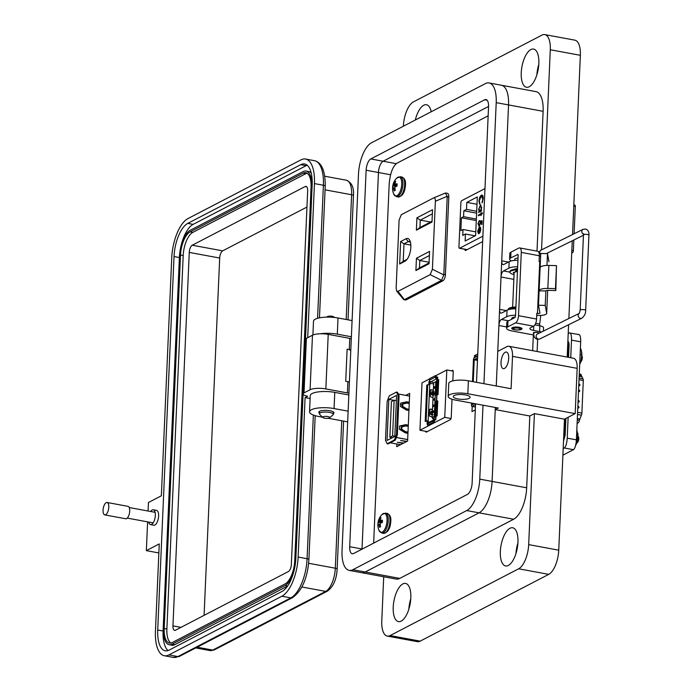 <?xml version="1.0" encoding="UTF-8"?>
<svg xmlns="http://www.w3.org/2000/svg" width="692" height="692" viewBox="0 0 692 692"><rect width="100%" height="100%" fill="white"/><g stroke="black" fill="none" stroke-linecap="round" stroke-linejoin="round"><path stroke-width="1.04" d="M409.569 396.058L398.22 393.956L397.398 392.252L396.481 392.087L398.151 395.556L399.068 395.72L398.237 393.99L409.569 396.083M403.739 443.036L397.32 442.257L403.159 443.338M407.043 441.314L400.625 440.536L406.463 441.617M396.481 392.087L389.25 395.841L387.191 401.248L385.487 440.285L387.157 443.745L388.074 443.918L395.305 440.164L396.317 437.508L407.666 439.61M400.573 444.679L390.279 442.776M409.24 403.514L406.931 403.09L402.856 403.99L402.753 406.455L406.68 408.842L408.989 409.266M408.937 410.503L406.334 410.019L400.443 406.446L400.582 403.159L406.697 401.801L409.301 402.286M407.943 433.356L405.339 432.872L399.44 429.3L399.587 426.012L405.694 424.654L408.297 425.139M408.245 426.376L405.936 425.943L401.862 426.843L401.749 429.308L405.685 431.696L407.995 432.128M407.675 439.558L396.334 437.456L397.364 434.758L396.447 434.585L394.388 439.991L395.305 440.164M397.364 434.758L399.068 395.72M387.157 443.745L394.388 439.991M387.036 440.484L394.812 436.436L396.603 395.357L388.826 399.396L387.036 440.484M398.151 395.556L396.447 434.585M402.856 403.99L402.199 404.336L402.087 406.801L406.022 409.18L408.972 409.733M400.573 403.358L406.031 402.147L409.275 402.744M399.578 426.211L405.036 425L408.28 425.597M401.862 426.843L401.196 427.189L401.092 429.654L405.019 432.042L407.977 432.587M393.878 400.331L388.826 399.396M405.685 431.696L405.019 432.042M401.749 429.308L401.092 429.654M405.694 424.654L405.036 425M406.68 408.842L406.022 409.18M402.753 406.455L402.087 406.801M406.697 401.801L406.031 402.147M392.58 435.856L394.137 400.192L391.413 401.611L389.856 437.275L392.58 435.856L394.821 436.271M389.856 437.275L392.329 437.733M394.137 400.192L396.378 400.607M405.417 402.286L409.266 402.995M403.972 426.376L401.161 425.857M401.23 429.741L399.699 429.455M404.647 426.229L401.836 425.71M402.164 405.062L400.512 404.751M408.937 410.46L406.23 409.958M476.71 377.789A0.856 0.735 -117.5 0 1 476.753 376.889M476.97 371.915A0.856 0.735 -117.5 0 1 477.013 371.016M475.439 406.957L472.108 406.342A1.548 0.657 100.5 0 1 471.892 406.377A1.548 0.657 100.5 0 1 471.477 405.227L471.563 403.073M472.506 381.577L473.466 359.615A1.548 0.657 100.5 0 1 474.228 357.773L477.662 355.991M472.108 406.342L475.542 404.552M474.323 403.583L472.394 404.569L472.325 403.211M473.259 381.716L474.219 359.788L477.592 357.634M577.111 423.374L578.166 422.829A2.578 1.09 -79.5 0 0 579.377 420.373L581.392 415.191A2.578 1.09 -79.5 0 0 581.877 413.115L583.304 380.496A2.578 1.09 -79.5 0 0 582.975 378.835L581.332 375.548A2.578 1.09 -79.5 0 0 580.64 374.199L579.273 373.948M578.114 400.443L578.538 400.547A0.856 0.735 -117.5 0 1 578.382 402.173L578.045 402.095M577.855 406.36L578.201 406.403A0.856 0.735 -117.5 0 1 578.209 408.064L577.785 408.012M578.832 384.008L579.256 384.112A0.856 0.735 -117.5 0 1 579.1 385.738L578.763 385.66M578.573 389.925L578.919 389.968A0.856 0.735 -117.5 0 1 578.927 391.629L578.503 391.577M578.088 401.118A0.856 0.735 -117.5 0 1 578.391 402.182M577.829 406.991A0.856 0.735 -117.5 0 1 578.131 408.055M578.806 384.683A0.856 0.735 -117.5 0 1 579.109 385.747M578.547 390.556A0.856 0.735 -117.5 0 1 578.849 391.62M579.221 375.159L581.332 375.548M579.377 420.373L577.266 419.983M579.169 376.301L581.479 376.725M577.327 418.556L579.637 418.989M563.184 448.563L564.3 447.983C565.883 446.686 566.852 443.408 567.224 438.157L568.141 417.276M570.736 357.729L571.505 340.118C571.583 335.023 570.857 332.627 569.326 332.938L568.21 333.518M579.005 334.547L569.326 332.938M562.899 455.172L573.469 449.679C575.043 448.381 576.021 445.103 576.393 439.853L580.674 341.813C580.752 336.719 580.026 334.322 578.495 334.634M578.348 436.695L578.607 437.413L578.261 436.713M578.607 437.413A3.356 1.419 100.5 0 1 578.711 438.771A3.356 1.419 100.5 0 1 578.581 439.861L578.581 438.365M578.408 436.825A3.192 1.358 100.5 0 1 578.469 436.92A3.192 1.358 100.5 0 1 578.78 438.832A3.192 1.358 100.5 0 1 577.439 442.473L576.626 443.183M578.581 439.861L577.993 436.038M577.95 436.245L578.149 438.261L576.644 443.148M581.842 355.783A3.356 1.419 100.5 0 1 581.911 355.904A3.356 1.419 100.5 0 1 582.18 356.743A3.356 1.419 100.5 0 1 582.249 357.712L581.834 355.818M581.955 355.991A3.192 1.358 100.5 0 1 581.998 356.069A3.192 1.358 100.5 0 1 582.249 356.856A3.192 1.358 100.5 0 1 580.969 361.613L580.718 361.838M581.721 357.15L580.925 361.137M577.846 433.209A10.726 4.55 100.5 0 1 577.863 433.304A10.726 4.55 100.5 0 1 577.076 441.747A10.726 4.55 100.5 0 1 575.58 445.639A10.726 4.55 100.5 0 1 575.528 445.734L577.076 441.747L577.846 435.726L576.583 435.493M576.843 429.542L577.846 435.726M581.756 352.418A10.726 4.55 100.5 0 1 581.764 352.513A10.726 4.55 100.5 0 1 580.977 360.956A10.726 4.55 100.5 0 1 579.688 364.433M580.406 348.007L581.427 350.688L581.756 354.935L580.112 354.633M581.756 354.935L580.977 360.956L579.688 364.399M464.799 249.276L465.353 250.573L482.661 241.586M488.154 115.815L396.94 163.208C392.632 166.452 390.037 173.571 389.155 184.565L373.654 543.108M452.827 380.868L453.251 371.128L452.68 370.22L451.513 370.834M427.258 431.618L425.545 431.306L426.125 432.206L450.527 419.525L451.21 417.968L452.023 399.223M472.203 406.438L471.979 411.593L475.309 409.863M477.757 353.984L474.418 355.714L474.331 357.721M396.836 443.987L396.724 446.686L407.605 441.029L409.69 393.367L405.797 395.383M474.418 355.714L477.203 356.233M427.293 431.6L419.94 430.242L444.74 417.354L451.123 418.539M444.74 417.354L446.807 369.96L453.251 371.154M419.94 430.242L422.008 382.849L429.594 378.905M435.761 375.695L446.807 369.96M427.258 420.753L427.102 424.222L427.63 423.954M433.443 420.935L435.83 419.689L436.003 415.805M429.81 381.084L428.971 381.517L428.841 384.518M437.586 379.571L437.699 376.984L435.623 378.066M436.652 400.858L436.929 394.518M428.971 381.517L429.992 381.707M437.335 378.55L436.799 378.827L437.379 377.572A2.024 0.856 100.5 0 1 437.664 377.521A2.024 0.856 100.5 0 1 437.673 377.529L437.664 377.521M437.128 395.046L438.053 394.57L436.228 394.881L436.868 380.315M436.886 379.934L438.702 379.623L438.053 394.57M436.886 395.487L436.228 394.881M436.202 416.333L437.119 415.857L435.303 416.169L435.934 401.602M435.951 401.222L437.776 400.91L437.119 415.857M435.96 416.774L435.303 416.169M435 420.122L435.865 418.92M436.263 377.261L436.323 375.799L435.424 375.635L435.363 377.088L429.542 380.116A1.522 1.306 62.5 0 0 430.831 381.82L433.668 382.719L435.804 381.854L434.299 416.307L432.145 417.683L433.676 382.702M436.799 378.827L436.652 378.801A1.522 1.306 -117.5 0 1 435.363 377.088M433.452 420.762L433.391 422.224L434.291 422.388L428.478 425.407L427.57 425.243L427.639 423.789L433.452 420.762A1.522 1.306 -117.5 0 1 434.87 419.56L435.017 419.586M434.291 422.388L434.36 420.935M429.447 384.553L429.49 383.576A2.024 0.856 100.5 0 1 430.139 381.474M433.616 384.017L429.948 383.333L429.888 384.631L427.699 384.709L426.116 420.944L428.305 420.866L428.253 422.155L429.031 422.302M429.948 383.333L430.45 382.122M429.542 380.116L429.611 378.654L435.424 375.635M437.145 394.405L437.802 379.458M436.219 415.693L436.868 400.746M434.109 419.663L428.287 422.691A1.522 1.306 62.5 0 0 427.639 423.789M428.313 422.674L428.253 422.155M427.829 423.123A2.024 0.856 100.5 0 1 427.794 422.397L428.305 420.866M436.695 395.452L436.453 400.962M429.801 409.335A0.675 0.58 -117.5 0 1 429.818 409.344L432.5 409.543M430.649 389.933A0.675 0.58 -117.5 0 1 430.675 389.933L433.348 390.184M426.116 420.944L425.199 421.419L426.782 385.185L427.699 384.709M425.199 421.419L427.016 421.108M435.726 416.731L432.924 418.781L435.614 419.274M432.18 416.947L429.974 416.333A0.675 0.58 -117.5 0 1 429.447 415.581L429.706 409.647A0.675 0.58 -117.5 0 1 430.277 409.102L432.509 409.275M433.356 389.907L430.675 389.933M433.019 397.571L430.805 396.923A0.675 0.58 -117.5 0 1 430.294 396.179L430.554 390.245A0.675 0.58 -117.5 0 1 431.133 389.7M427.57 425.243L433.391 422.224M434.256 400.166L433.088 399.82L434.403 400.192L434.481 398.514L434.403 400.192M434.282 399.855L433.253 399.509L434.282 399.855M433.806 394.587L434.723 393.29L434.438 392.719L434.221 394.172L433.659 394.561L433.477 393.938L433.806 394.587M434.317 388.091L433.728 387.728L434.161 388.065L434.464 386.586L434.991 387.209L434.611 386.62L434.991 387.209L434.36 388.385L433.599 387.779L434.083 387.174M433.875 387.762L434.083 387.252M432.803 406.057L433.183 406.637L432.803 406.057L433.426 404.863L434.04 405.443L433.702 406.334L433.477 405.166L433.183 406.637L433.625 405.192L434.066 405.512M433.33 406.662L433.607 405.694M433.426 404.863L434.187 405.469L433.581 404.889L434.187 405.469L433.702 406.334M432.543 412.051L432.933 412.709L432.915 411.048L432.933 412.38L433.166 410.979L433.789 410.91L433.884 412.224L433.633 411.23L433.088 412.735L432.69 412.077L433.088 412.735L433.633 411.282M433.08 412.415L432.915 411.048M433.884 412.224L433.789 410.91M432.595 414.915L430.917 414.482L433.114 414.698M433.27 411.256L431.047 411.377L430.337 413.859L430.917 414.482L430.337 413.859M433.979 395.002L431.202 394.146L431.912 391.663L434.126 391.56M431.202 394.146L432.076 395.115L433.46 395.227M432.145 417.683L432.924 418.781M433.106 399.483L434.291 400.253M434.126 399.829L434.325 398.488M433.33 393.912L433.659 394.561L433.33 393.912L433.737 392.883L434.576 393.264L434.291 392.693M433.936 386.897L434.161 388.065M434.464 386.586L434.835 387.183L434.213 388.359L433.599 387.779M433.91 405.486L433.477 405.166M430.649 414.205L431.228 414.828L430.649 414.205M432.076 395.115L431.514 394.501L432.076 395.115M433.676 394.224L433.936 393.592M434.23 393.834L434.429 393.056M434.412 387.892L434.706 387.278M433.183 406.308L433.469 405.685M480.049 232.382L478.985 233.602L479.236 228.005L478.042 230.851L478.362 233.602L477.679 231.137L479.34 227.201L480.291 227.408L480.741 229.562L480.049 232.382M478.604 228.689L479.34 227.201L480.291 227.408M481.026 213.664L481.07 212.565L481.39 213.473L482.583 212.851L480.949 215.532L480.992 214.434L478.397 215.783L478.432 215.013L481.416 213.482M479.807 197.021L481.295 195.179C482.601 194.772 483.232 195.94 483.198 198.69L482.194 202.868L482.791 198.864L481.234 195.966L479.357 200.697L479.634 204.201L478.942 200.914L479.807 197.021L481.978 195.049M481.969 195.922L481.234 195.966M465.128 241.015L465.431 234.026L462.749 235.418L463.009 229.502L460.872 230.618L461.434 217.798L463.571 216.683L463.83 210.766L466.512 209.373L466.815 202.393L477.316 196.935L475.629 235.557L465.128 241.015M484.971 188.587L461.711 200.671A1.687 0.718 100.5 0 0 460.872 202.687L458.943 247.009A1.687 0.718 100.5 0 0 459.401 248.272L467.048 249.691M467.178 249.63L459.635 248.229A1.687 0.718 100.5 0 1 459.401 248.272M459.635 248.229L482.895 236.145M480.966 205.109L480.317 205.135L481.693 207.626L480.983 210.463L481.537 210.186L481.502 210.948L478.544 212.487L479.089 211.458L478.63 209.192L480.784 205.04M479.245 226.068L477.947 223.827L479.201 220.618L478.354 223.654L479.288 225.289L480.274 222.763L480.144 220.982L482.134 220.809L481.978 224.32L481.563 224.537L481.693 221.622L480.646 221.717L478.76 226.163M479.158 225.341L479.668 225.358L480.655 222.833L480.144 220.982M571.739 252.589L572.526 252.736A1.687 0.718 -79.5 0 0 573.365 250.72L571.834 250.435M573.772 206.112L575.303 206.398A1.687 0.718 -79.5 0 0 574.844 205.135A1.687 0.718 -79.5 0 0 574.602 205.178M479.383 233.308L479.418 232.65M479.72 227.27L480.672 227.478M477.679 231.137L478.752 233.671M478.432 215.013L481.407 213.733M478.786 215.575L478.812 215.082M481.39 213.473L482.575 213.127M480.187 197.09L479.322 200.991L480.014 204.27M482.791 198.864L481.615 196.035M481.978 202.323L483.172 198.933M481.684 195.256L482.16 195.109M475.119 235.816L465.431 234.026M476.996 204.27L466.815 202.393M476.684 211.259L466.512 209.373M476.606 213.136L463.83 210.766M476.347 219.053L463.571 216.683M461.434 217.798L476.278 220.54M463.009 229.502L475.785 231.872M481.52 210.454L479.867 211.025M480.698 205.204L479.495 206.891M478.63 209.192L479.469 211.527L478.933 212.28M477.947 223.827L479.582 220.687M479.625 226.137L478.328 223.897M481.693 221.622L481.961 224.329M480.533 221.051L482.134 220.912M575.303 206.398L574.109 233.766M573.832 240.012L573.365 250.72M572.526 252.736L571.722 253.151M480.066 232.348L479.383 232.642L479.591 227.893L480.551 228.395L479.971 227.962L480.758 229.865M480.81 205.913L480.274 205.905L481.329 207.825L480.43 211.025M480.663 205.974L481.71 207.894M479.591 227.893L480.724 229.856M480.369 229.787L479.383 232.642M480.049 211.103L478.994 209.027L480.274 205.905M399.656 263.989L405.045 261.195A11.712 4.965 -79.5 0 0 405.936 260.573A11.712 4.965 -79.5 0 0 410.417 250.876A11.712 4.965 -79.5 0 0 409.707 240.228A11.712 4.965 -79.5 0 0 406.022 238.757L400.633 241.551L399.656 263.989L403.22 261.342L403.99 243.835L400.633 241.551M416.913 217.842L416.368 230.168L431.998 222.045L432.535 209.719L416.913 217.842L420.26 220.125L432.362 213.837M433.521 197.973C434.784 197.505 435.406 198.595 435.38 201.242L432.413 269.24L430.173 274.637L397.995 291.358L396.698 291.098L396.135 288.088L399.102 220.082L401.343 214.684L433.642 197.912L445.44 193.007L433.763 197.869M429.576 251.412L416.437 258.246L415.901 270.572L429.04 263.738L429.576 251.412M410.832 245.106L403.99 243.835L408.202 241.646A9.134 3.875 100.5 0 1 409.482 241.413A9.134 3.875 100.5 0 1 410.33 241.828M407.06 259.344L403.22 261.342M432.033 221.232L419.94 227.521L416.368 230.168M419.94 227.521L420.26 220.125L430.519 222.02M396.698 291.098L403.739 299.645L404.362 299.653L397.995 291.358M430.173 274.637L441.565 280.329L404.362 299.653M441.565 280.329L443.806 274.932L432.413 269.24M435.38 201.242L447.231 196.312L443.806 274.932M447.231 196.312L445.371 193.042M403.739 299.645L405.495 299.973A5.147 2.18 -79.5 0 0 406.213 299.844L442.88 280.796A5.147 2.18 -79.5 0 0 445.423 274.646L448.805 197.159A5.147 2.18 -79.5 0 0 447.413 193.31L445.44 193.007M415.901 270.572L419.464 267.925L419.784 260.529L416.437 258.246M429.109 262.251L419.784 260.529L429.395 255.53M429.075 262.925L419.464 267.925M545.858 290.934L539.12 290.856A9.238 2.63 2.5 0 1 539.103 290.683A9.238 2.63 2.5 0 1 547.848 288.443L555.477 288.633L555.832 290.562L548.211 290.372A2.491 0.709 -177.5 0 0 545.85 290.977A2.491 0.709 -177.5 0 0 545.858 291.021L545.227 305.406L546.671 313.216A8.442 2.405 2.5 0 1 546.68 313.372A8.442 2.405 2.5 0 1 545.763 314.393A8.442 2.405 2.5 0 1 536.724 315.301M548.912 261.758A8.442 2.405 -177.5 0 0 548.938 261.602A8.442 2.405 -177.5 0 0 548.929 261.446L547.493 253.635L546.974 265.443M540.391 261.706A1.687 0.484 2.5 0 1 539.743 261.628L539.077 261.507L539.327 255.755A6.003 2.552 -79.5 0 0 537.693 251.265L519.657 247.926A6.003 2.552 -79.5 0 0 518.81 248.073L510.956 252.165L510.705 257.917L517.893 254.492M534.881 324.877L539.846 325.802L539.596 331.555L533.575 330.439A6.756 1.92 -177.5 0 1 529.89 328.553A6.756 1.92 -177.5 0 1 530.626 327.731L533.593 326.192A6.003 2.552 -79.5 0 0 536.559 319.029L536.81 313.277L537.476 313.398A1.687 0.484 -177.5 0 0 539.751 313.277A1.687 0.484 -177.5 0 0 539.933 313.078A1.687 0.484 -177.5 0 0 539.933 313.043L538.488 305.233L545.227 305.406M521.448 329.375A5.147 1.462 -177.5 0 0 522.01 328.752A5.147 1.462 -177.5 0 0 518.092 327.16A5.147 1.462 -177.5 0 0 512.279 327.679A5.147 1.462 -177.5 0 0 511.717 328.302A5.147 1.462 -177.5 0 0 515.626 329.902A5.147 1.462 -177.5 0 0 521.448 329.375M539.206 333.163A2.742 0.778 -177.5 0 0 537.848 332.61A2.742 0.778 -177.5 0 0 537.796 332.601A2.872 0.813 -177.5 0 0 533.523 332.696A2.872 0.813 -177.5 0 0 533.212 333.042A2.872 0.813 -177.5 0 0 533.809 333.57M518.048 258.064A5.147 1.462 -177.5 0 0 515.289 258.652A5.147 1.462 -177.5 0 0 514.727 259.275L514.684 260.4M539.12 290.856L538.488 305.233M547.493 253.635L540.755 253.462L540.141 267.501M533.904 335.014A6.756 1.92 2.5 0 1 533.169 334.893L512.115 330.992A10.129 2.88 2.5 0 1 506.587 328.164L506.838 322.411A10.129 2.88 -177.5 0 1 507.937 321.192L514.684 317.68A1.713 0.727 100.5 0 0 515.531 315.638L518.152 255.651A1.713 0.727 -79.5 0 0 517.685 254.362A1.713 0.727 -79.5 0 0 517.443 254.405M540.123 267.847A9.238 2.63 2.5 0 1 540.115 267.674A9.238 2.63 2.5 0 1 548.851 265.434L556.48 265.624L555.832 290.562M506.587 328.164A10.129 2.88 2.5 0 1 507.686 326.944L515.549 322.853A6.003 2.552 -79.5 0 0 518.524 315.69L521.284 252.416A6.003 2.552 -79.5 0 0 519.657 247.926M539.596 331.555A6.756 1.92 2.5 0 1 541.481 332.039M556.48 265.624L555.477 288.633M511.44 260.91A10.129 2.88 2.5 0 1 509.597 259.137L509.848 253.393A10.129 2.88 2.5 0 1 510.956 252.165M539.31 256.118L540.625 256.36M509.597 259.137A10.129 2.88 2.5 0 1 510.705 257.917M539.846 325.802A6.756 1.92 2.5 0 1 543.531 327.688L543.384 331.096M483.933 383.688L496.207 102.641A26.339 11.176 -79.5 0 0 489.062 82.945A26.339 11.176 -79.5 0 0 485.369 83.62L371.517 142.777A26.339 11.176 -79.5 0 0 358.482 174.202L342.038 550.685A26.339 11.176 -79.5 0 0 349.183 570.381A26.339 11.176 -79.5 0 0 352.877 569.715L466.728 510.558A26.339 11.176 -79.5 0 0 479.764 479.132L482.999 405.192M475.577 403.817L472.117 483.103A9.454 4.014 100.5 0 1 467.437 494.391L353.586 553.539A9.454 4.014 100.5 0 1 352.254 553.782A9.454 4.014 100.5 0 1 349.694 546.715L366.129 170.223A9.454 4.014 100.5 0 1 370.808 158.944L484.659 99.786A9.454 4.014 100.5 0 1 485.992 99.553A9.454 4.014 100.5 0 1 488.552 106.62L476.511 382.321M496.259 385.972L508.533 104.924A26.339 11.176 -79.5 0 0 501.389 85.228L501.389 85.228A26.339 11.176 100.5 0 1 508.533 104.916L501.726 260.823A5.069 2.145 -79.5 0 0 503.101 264.612A5.069 2.145 -79.5 0 0 503.811 264.482L509.165 261.697L508.888 268.167L503.525 270.953A5.069 2.145 -79.5 0 0 501.017 276.999L499.607 309.341A5.069 2.145 -79.5 0 0 500.982 313.13A5.069 2.145 -79.5 0 0 501.691 313L507.054 310.215L506.769 316.685L501.406 319.47A5.069 2.145 -79.5 0 0 498.897 325.517L497.773 351.389L506.951 346.614A13.511 5.726 100.5 0 1 508.845 346.277A13.511 5.726 100.5 0 1 512.513 356.371L511.094 388.722L468.389 380.816A13.511 3.841 -177.5 0 0 450.233 381.768A13.511 3.841 -177.5 0 0 448.771 383.403L448.2 396.343A13.511 3.841 2.5 0 1 449.67 394.708A13.511 3.841 2.5 0 1 467.827 393.748L575.182 413.626L577.154 368.343A13.511 5.726 -79.5 0 0 573.495 358.24L508.845 346.277M534.397 413.626L528.679 544.613A20.258 8.598 100.5 0 1 518.654 568.789L390.106 635.576A20.258 8.598 100.5 0 1 387.269 636.095L417.337 641.657A20.258 8.598 -79.5 0 0 420.174 641.147L548.721 574.36A20.258 8.598 -79.5 0 0 558.747 550.183L564.473 419.188L534.397 413.626L529.812 416.004L495.23 409.603L492.099 481.398A26.339 11.176 100.5 0 1 479.063 512.841L365.212 571.99A26.339 11.176 100.5 0 1 365.203 571.999A26.339 11.176 100.5 0 1 361.509 572.665A26.339 11.176 -79.5 0 0 365.203 571.999L479.054 512.841A26.339 11.176 -79.5 0 0 492.099 481.407L495.325 407.467M362.253 549.033L362.02 548.99A9.446 4.005 100.5 0 0 362.02 549.163A9.454 4.014 100.5 0 1 362.02 548.99L378.455 172.507A9.454 4.014 100.5 0 1 383.143 161.227L488.561 106.456L383.143 161.236A9.446 4.005 100.5 0 0 378.463 172.507L362.02 548.99L349.694 546.715M322.861 417.527L319.661 414.335A6.981 1.981 2.5 0 1 319.375 413.738A6.981 1.981 2.5 0 1 320.137 412.89A6.981 1.981 2.5 0 1 328.017 412.181A6.981 1.981 2.5 0 1 333.319 414.344A6.981 1.981 2.5 0 1 332.982 414.915L329.522 417.821A3.486 0.995 2.5 0 1 329.305 417.959A3.486 0.995 2.5 0 1 325.889 418.357A3.486 0.995 2.5 0 1 322.861 417.527A3.486 0.995 2.5 0 1 323.095 416.809A3.486 0.995 2.5 0 1 327.532 416.515A3.486 0.995 2.5 0 1 329.522 417.821M334.409 317.455L333.925 316.962A3.486 0.995 -177.5 0 0 330.897 316.14A3.486 0.995 -177.5 0 0 327.472 316.538A3.486 0.995 -177.5 0 0 327.264 316.677A3.486 0.995 -177.5 0 0 327.134 316.832M517.452 271.61A5.147 1.462 -177.5 0 0 514.701 272.207A5.147 1.462 -177.5 0 0 514.139 272.83L512.634 307.222M519.9 329.522A3.434 0.977 2.5 0 1 516.535 329.92A3.434 0.977 2.5 0 1 513.551 329.107A3.434 0.977 2.5 0 1 513.784 328.389A3.434 0.977 2.5 0 1 518.152 328.103A3.434 0.977 2.5 0 1 520.107 329.392A3.434 0.977 2.5 0 1 519.9 329.522M508.257 309.722L508.274 309.281A9.42 2.682 2.5 0 1 515.912 306.988M515.834 308.701A6.029 1.713 -177.5 0 0 514.822 308.779M508.317 309.705A9.42 2.682 2.5 0 1 515.877 307.706M516.526 270.961L516.639 271.688M513.68 272.233A6.029 1.713 -177.5 0 0 514.208 272.57L514.234 272.579M514.061 274.612A9.42 2.682 2.5 0 1 509.9 272.181L509.926 271.463A9.42 2.682 2.5 0 1 517.564 269.171M517.486 270.883A6.029 1.713 -177.5 0 0 516.137 271.005L515.609 271.255L516.561 271.705M509.9 272.181A9.42 2.682 2.5 0 1 517.529 269.889M514.71 272.198L513.3 272.458A6.029 1.713 -177.5 0 0 514.121 273.262M540.781 315.396L539.699 324.09L535.694 323.242M148.737 522.079A7.534 3.2 -79.5 0 0 150.553 524.614A7.534 3.2 -79.5 0 0 155.337 515.428A7.534 3.2 -79.5 0 0 153.295 509.788A7.534 3.2 -79.5 0 0 150.692 511.509M153.295 509.788L156.574 510.393A7.534 3.2 100.5 0 1 158.615 516.033A7.534 3.2 100.5 0 1 153.832 525.219L150.553 524.614M351.294 338.708A8.373 2.379 -177.5 0 0 349.78 338.362L349.287 349.598A8.373 2.379 2.5 0 1 350.809 349.936M310.128 398.523L305.094 397.597L307.68 396.257A8.373 2.379 2.5 0 1 303.105 393.921L305.492 339.374A8.373 2.379 2.5 0 1 306.4 338.362L312.473 335.205A11.721 3.33 2.5 0 1 328.224 334.374L349.78 338.362M350.783 350.386A8.373 2.379 -177.5 0 0 347.125 349.192L349.287 349.598M148.079 511.025L148.451 502.504L161.357 495.801L171.746 257.727A32.827 13.927 100.5 0 1 187.999 218.56L300.942 159.878A32.827 13.927 -79.5 0 1 305.544 159.039A32.827 13.927 -79.5 0 1 314.445 183.596L307.715 337.679M349.408 382.027A8.373 2.379 -177.5 0 0 347.886 381.681L347.401 392.909A8.373 2.379 2.5 0 1 348.915 393.255M347.125 349.192L345.723 381.275L347.886 381.681M303.105 393.921A8.373 2.379 2.5 0 1 304.013 392.9L310.085 389.752A11.721 3.33 2.5 0 1 325.845 388.921L347.401 392.909M303.39 387.511L295.856 558.236A27.801 11.79 100.5 0 1 282.094 591.418L169.159 650.091A27.801 11.79 100.5 0 1 165.258 650.8A27.801 11.79 100.5 0 1 157.724 630.014L174.029 256.55A27.801 11.79 100.5 0 1 187.791 223.369L300.726 164.687A27.801 11.79 100.5 0 1 304.627 163.987A27.801 11.79 100.5 0 1 312.161 184.773L304.791 355.428M147.604 521.863L146.349 550.624L159.255 543.921L155.44 631.191A32.827 13.927 -79.5 0 0 164.35 655.748A32.827 13.927 -79.5 0 0 168.952 654.909L281.886 596.227A32.827 13.927 -79.5 0 0 298.14 557.051L305.094 397.597M146.349 550.624L158.857 552.943M168.078 650.558A27.801 11.79 100.5 0 1 163.087 631L179.392 257.545A27.801 11.79 100.5 0 1 193.155 224.364L306.098 165.682A27.801 11.79 100.5 0 1 307.17 165.224M306.089 171.071A21.106 8.953 100.5 0 1 311.815 186.849L295.51 560.312A21.106 8.953 100.5 0 1 285.061 585.493L172.126 644.174A21.106 8.953 100.5 0 1 169.168 644.71A21.106 8.953 100.5 0 1 163.442 628.933L179.747 255.469A21.106 8.953 100.5 0 1 190.196 230.289L303.131 171.607A21.106 8.953 100.5 0 1 306.089 171.071L308.779 171.564A21.106 8.953 100.5 0 1 311.227 172.991M287.587 586.072L174.808 644.667A21.106 8.953 100.5 0 1 171.85 645.212L169.168 644.71M285.13 583.892L172.196 642.574A19.428 8.243 100.5 0 1 169.471 643.067A19.428 8.243 100.5 0 1 164.203 628.535L180.508 255.071A19.428 8.243 100.5 0 1 190.127 231.889L303.061 173.208A19.428 8.243 100.5 0 1 305.786 172.715A19.428 8.243 100.5 0 1 311.054 187.247L294.749 560.71A19.428 8.243 100.5 0 1 285.13 583.892M170.863 643.05A19.428 8.243 100.5 0 1 166.884 629.037L183.19 255.573A19.428 8.243 100.5 0 1 192.809 232.382L305.743 173.709A19.428 8.243 100.5 0 1 307.075 173.225M288.374 571.557L175.439 630.23A6.029 2.56 100.5 0 1 174.592 630.386A6.029 2.56 100.5 0 1 172.957 625.879L189.262 252.416A6.029 2.56 100.5 0 1 192.246 245.219L305.189 186.537A6.029 2.56 100.5 0 1 306.028 186.39A6.029 2.56 100.5 0 1 307.663 190.897L291.358 564.361A6.029 2.56 100.5 0 1 288.374 571.557M204.088 615.344L219.684 258.047A6.029 2.56 100.5 0 1 222.668 250.85L306.963 207.055M107.078 502.478L128.011 506.354A6.314 2.682 100.5 0 1 129.715 511.077A6.314 2.682 100.5 0 1 125.71 518.766L104.777 514.891A6.314 2.682 100.5 0 1 103.065 510.177A6.314 2.682 100.5 0 1 107.078 502.478A6.314 2.682 100.5 0 1 108.791 507.201A6.314 2.682 100.5 0 1 104.777 514.891M469.219 398.324A8.442 2.405 -177.5 0 0 470.136 397.303A8.442 2.405 -177.5 0 0 463.718 394.682A8.442 2.405 -177.5 0 0 454.186 395.539A8.442 2.405 -177.5 0 0 453.269 396.568A8.442 2.405 -177.5 0 0 459.678 399.189A8.442 2.405 -177.5 0 0 469.219 398.324M530.851 49.573A19.419 8.235 100.5 0 1 533.575 49.08A19.419 8.235 100.5 0 1 538.601 66.622A19.419 8.235 100.5 0 1 529.224 86.768A19.419 8.235 100.5 0 1 526.508 87.27A19.419 8.235 100.5 0 1 521.483 69.728A19.419 8.235 100.5 0 1 530.851 49.573M415.312 120.019A19.419 8.235 100.5 0 1 423.729 105.236A19.419 8.235 100.5 0 1 426.454 104.734A19.419 8.235 100.5 0 1 431.22 111.749M504.503 368.438A8.442 3.581 -79.5 0 0 508.577 359.676A8.442 3.581 -79.5 0 0 506.397 352.046A8.442 3.581 -79.5 0 0 505.212 352.263A8.442 3.581 -79.5 0 0 501.138 361.025A8.442 3.581 -79.5 0 0 503.318 368.654A8.442 3.581 -79.5 0 0 504.503 368.438M479.764 479.132L526.673 487.799A26.339 11.176 100.5 0 1 513.637 519.242L399.786 578.391A26.339 11.176 100.5 0 1 399.786 578.4A26.339 11.176 100.5 0 1 396.092 579.066L349.183 570.381M402.83 583.927A19.419 8.235 100.5 0 1 405.555 583.425A19.419 8.235 100.5 0 1 410.581 600.967A19.419 8.235 100.5 0 1 401.213 621.122A19.419 8.235 100.5 0 1 398.488 621.615A19.419 8.235 100.5 0 1 393.463 604.081A19.419 8.235 100.5 0 1 402.83 583.927M509.952 528.264A19.419 8.235 100.5 0 1 512.677 527.771A19.419 8.235 100.5 0 1 517.702 545.305A19.419 8.235 100.5 0 1 508.326 565.459A19.419 8.235 100.5 0 1 505.61 565.961A19.419 8.235 100.5 0 1 500.584 548.419A19.419 8.235 100.5 0 1 509.952 528.264M333.345 413.695A7.595 2.163 -177.5 0 0 334.002 412.865A7.595 2.163 -177.5 0 0 328.233 410.512A7.595 2.163 -177.5 0 0 319.643 411.282A7.595 2.163 -177.5 0 0 318.822 412.207A7.595 2.163 -177.5 0 0 319.401 413.089M512.175 317.801L512.123 319.012A5.571 1.583 2.5 0 1 511.725 318.389A5.571 1.583 2.5 0 1 512.331 317.714A5.571 1.583 2.5 0 1 515.177 317.083M572.535 234.545L580.354 55.317A20.258 8.598 -79.5 0 0 574.862 40.162L544.794 34.6A20.258 8.598 100.5 0 1 550.287 49.755L541.551 249.855M567.181 357.072L568.59 324.756M568.867 318.51L572.258 240.79M564.473 419.188L575.182 413.626M403.375 126.221L403.384 126.091A20.258 8.598 100.5 0 1 413.409 101.906L541.948 35.119A20.258 8.598 100.5 0 1 544.794 34.6M537.113 351.501L537.641 339.409M495.23 409.603L498.283 408.02L455.578 400.114A13.511 3.841 2.5 0 1 448.2 396.343M387.269 636.095A20.258 8.598 100.5 0 1 381.776 620.949L383.705 576.773M489.062 82.945L535.971 91.629A26.339 11.176 100.5 0 1 543.116 111.317L537.009 251.135M533.35 334.919L532.658 350.68M526.673 487.799L529.812 416.004M322.541 417.215L318.761 416.515A16.885 4.801 2.5 0 1 309.549 411.801L310.25 395.616A16.885 4.801 2.5 0 1 334.772 392.373L348.837 394.976M309.549 411.801A16.885 4.801 2.5 0 1 334.063 408.565L348.137 411.169M347.669 421.861L328.242 418.271M312.896 335.006L313.502 321.218A16.885 4.801 2.5 0 1 338.016 317.983L352.09 320.586M320.249 333.778A16.885 4.801 2.5 0 1 337.315 334.167L351.38 336.77M517.893 543.099A19.419 8.235 -79.5 0 0 515.972 553.514M410.78 598.762A19.419 8.235 -79.5 0 0 408.851 609.168M538.8 64.408A19.419 8.235 -79.5 0 0 536.871 74.823M515.549 315.232A11.825 3.365 -177.5 0 0 506.769 316.685M515.834 308.77A11.825 3.365 -177.5 0 0 507.054 310.215M514.087 269.439A5.571 1.583 2.5 0 1 517.59 268.548M517.668 266.723A11.825 3.365 -177.5 0 0 508.888 268.167M517.953 260.253A11.825 3.365 -177.5 0 0 509.165 261.697M397.096 184.928A4.844 2.059 -79.5 0 0 397.07 183.743A14.696 4.706 -172.8 0 0 395.616 184.107L395.167 183.951A14.662 9.472 -138 0 1 395.123 183.242A14.696 12.041 -112.6 0 1 395.668 181.287A4.844 2.059 -79.5 0 0 395.097 181.425A4.844 2.059 -79.5 0 0 394.509 181.892A14.696 13.131 56.3 0 0 393.921 183.864A14.662 13.736 112.5 0 0 393.644 184.747A14.662 9.186 175.8 0 0 393.324 185.3A14.696 4.706 -172.8 0 0 392.831 185.94A4.844 2.059 -79.5 0 0 392.701 187.203A4.844 2.059 -79.5 0 0 392.727 188.388A14.696 3.616 -2.1 0 1 393.212 187.843A14.662 1.514 7.7 0 0 393.506 187.973A14.662 10.553 30.8 0 0 393.705 188.708A14.696 13.131 56.3 0 0 394.12 190.845A4.844 2.059 -79.5 0 0 394.276 190.845A4.844 2.059 -79.5 0 0 395.279 190.239A14.696 12.041 -112.6 0 1 394.907 188.086A14.662 12.655 -71.2 0 1 395.028 187.177A14.662 8.105 -14.7 0 1 395.504 186.65A14.696 3.616 -2.1 0 1 396.957 186.191A4.844 2.059 -79.5 0 0 397.096 184.928M395.366 182.247L394.509 181.892M396.672 178.147A14.696 14.696 0 0 0 393.722 194.097A9.627 4.083 -79.5 0 0 398.445 194.461A9.627 4.083 -79.5 0 0 401.732 184.254A9.627 4.083 -79.5 0 0 396.672 178.147L400.192 176.737L401.931 177.065C404.699 178.32 405.884 180.984 405.469 185.049C404.915 192.359 402.51 196.346 398.237 196.986A10.129 4.299 -79.5 0 0 399.656 196.736A10.129 4.299 -79.5 0 0 404.673 184.643A10.129 4.299 -79.5 0 0 401.931 177.065M395.885 186.52L392.831 185.94M396.767 186.243L393.324 185.3M397.044 185.534L393.644 184.747M396.049 184.236L393.921 183.864M397.104 184.539L395.616 184.107M395.011 188.89L393.705 188.708M394.907 188.103L393.506 187.973M394.916 187.99L393.212 187.843M382.408 521.301A4.844 2.059 -79.5 0 0 382.382 520.116A14.696 4.706 -172.8 0 0 380.929 520.488L380.488 520.332A14.662 9.472 -138 0 1 380.436 519.623A14.696 12.041 -112.6 0 1 380.981 517.668A4.844 2.059 -79.5 0 0 380.41 517.798A4.844 2.059 -79.5 0 0 379.822 518.265A14.696 13.131 56.3 0 0 379.233 520.246A14.662 13.736 112.5 0 0 378.957 521.119A14.662 9.186 175.8 0 0 378.636 521.682A14.696 4.706 -172.8 0 0 378.143 522.322A4.844 2.059 -79.5 0 0 378.014 523.584A4.844 2.059 -79.5 0 0 378.04 524.77A14.696 3.616 -2.1 0 1 378.524 524.216A14.662 1.514 7.7 0 0 378.818 524.346A14.662 10.553 30.8 0 0 379.017 525.09A14.696 13.131 56.3 0 0 379.432 527.226A4.844 2.059 -79.5 0 0 379.588 527.217A4.844 2.059 -79.5 0 0 380.591 526.621A14.696 12.041 -112.6 0 1 380.219 524.467A14.662 12.655 -71.2 0 1 380.34 523.559A14.662 8.105 -14.7 0 1 380.816 523.031A14.696 3.616 -2.1 0 1 382.278 522.564A4.844 2.059 -79.5 0 0 382.408 521.301M380.678 518.628L379.822 518.265M381.984 514.528A14.696 14.696 0 0 0 379.034 530.47A9.627 4.083 -79.5 0 0 383.757 530.833A9.627 4.083 -79.5 0 0 387.044 520.635A9.627 4.083 -79.5 0 0 381.984 514.528L385.505 513.118L387.243 513.438C390.011 514.701 391.196 517.365 390.781 521.422C390.236 528.74 387.823 532.719 383.55 533.368A10.129 4.299 -79.5 0 0 384.968 533.108A10.129 4.299 -79.5 0 0 389.985 521.015A10.129 4.299 -79.5 0 0 387.243 513.438M381.205 522.893L378.143 522.322M382.088 522.624L378.636 521.682M382.365 521.915L378.957 521.119M381.37 520.618L379.233 520.246M382.417 520.912L380.929 520.488M380.323 525.271L379.017 525.09M380.219 524.475L378.818 524.346M380.228 524.363L378.524 524.216M474.219 359.788L477.471 360.394M472.844 404.353L472.273 404.24M477.497 359.84L474.427 359.278M577.595 412.32L581.877 413.115M583.304 380.496L579.022 379.7M578.166 422.829L577.145 422.648M578.105 400.78L578.538 400.547M577.5 414.473L581.392 415.191M582.975 378.835L579.092 378.117M578.823 384.345L579.256 384.112M568.089 357.236L568.616 345.221L567.708 345.048M563.798 434.619L564.707 434.792L565.407 418.703M568.988 345.559L568.616 345.221A6.859 2.915 -79.5 0 0 567.881 341M565.079 435.13L564.707 434.792A6.859 2.915 -79.5 0 1 563.565 439.982M564.3 447.983L573.469 449.679M567.224 438.157L576.393 439.853M571.505 340.118L580.674 341.813M464.782 249.665L466.494 249.985M436.652 378.801L430.831 381.82M434.169 416.636L435.917 417.674M436.643 381.872L435.804 381.854M434.299 416.307L435.138 416.325M429.818 409.344L430.277 409.102M429.741 384.596L428.158 420.831M436.669 381.24L435.709 381.647L436.669 381.24M431.869 411.273L431.73 414.482M432.734 391.568L432.595 394.777M406.022 238.757L408.202 241.646L410.391 242.053M406.749 259.742L405.045 261.195M406.213 299.844L404.69 299.558M442.88 280.796L441.349 280.511M445.423 274.646L443.901 274.369M448.805 197.159L447.283 196.874M546.671 313.216L547.666 290.38L546.68 313.372M537.476 313.398L539.743 261.628M507.937 321.192L507.686 326.944M515.549 322.853L533.593 326.192M536.559 319.029L518.524 315.69M533.575 330.439L533.766 326.088M539.327 255.755L521.284 252.416M547.848 288.443L548.851 265.434M496.207 102.641L543.116 111.317M466.728 510.558L479.054 512.841M352.877 569.715L399.786 578.391M484.659 99.786L487.142 100.245M370.808 158.944L396.239 163.658M366.129 170.223L378.455 172.507M515.938 271.498L515.955 271.039M579.36 313.32L580.173 310.224A2.742 0.778 -177.5 0 1 584.152 309.696A2.742 0.778 -177.5 0 1 584.204 309.705A2.742 0.778 -177.5 0 1 585.648 310.457C585.778 313.459 584.489 316.054 581.79 318.233A2.742 2.336 -116.3 0 1 579.213 313.398L537.295 334.106A2.742 2.336 63.7 0 0 539.725 339.019L537.329 339.357C534.7 338.518 533.532 336.442 533.817 333.129A2.742 0.778 -177.5 0 1 537.796 332.601M583.434 234.19A2.742 2.336 63.7 0 1 583.027 229.355L585.432 229.009C588.062 229.856 589.229 231.932 588.935 235.245A2.742 0.778 -177.5 0 0 587.482 234.484A2.742 0.778 -177.5 0 0 587.439 234.476A2.742 0.778 -177.5 0 0 583.46 235.003L580.173 310.224M583.027 229.355L540.962 250.141A2.742 2.336 63.7 0 0 540.703 254.483M348.024 319.834L353.448 195.689A3.348 0.952 -177.5 0 0 351.623 194.755L346.173 319.488M353.448 195.689C354.122 187.636 351.761 182.48 346.355 180.223A19.428 8.243 100.5 0 1 351.623 194.755L325.058 189.833M210.031 650.575L214.442 649.84A3.348 2.88 -117.5 0 1 212.755 650.082A19.428 8.243 100.5 0 1 210.031 650.575L195.741 647.928M214.442 649.84L327.385 591.158A3.348 2.88 -117.5 0 1 325.698 591.401L212.755 650.082L197.159 647.193M327.385 591.158C333.31 586.764 336.563 579.429 337.142 569.153A3.348 0.952 -177.5 0 0 335.317 568.218A19.428 8.243 100.5 0 1 325.698 591.401L301.902 586.998M341.753 420.771L335.317 568.218L308.658 563.279M328.224 334.374L325.845 388.921M312.473 335.205L310.085 389.752M306.4 338.362L304.013 392.9M317.576 318.311L323.389 185.248L314.445 183.596M319.47 317.853L325.223 186.183A3.348 0.952 -177.5 0 0 323.389 185.248A32.827 13.927 100.5 0 0 314.488 160.7L305.544 159.039M298.14 557.051L307.084 558.712L313.355 415.053M300.726 164.687L306.098 165.682M187.791 223.369L193.155 224.364M174.029 256.55L179.392 257.545M157.724 630.014L163.087 631M281.886 596.227L290.839 597.879A32.827 13.927 -79.5 0 0 307.084 558.712A3.348 0.952 -177.5 0 1 308.909 559.646L315.197 415.676M168.952 654.909L177.896 656.561L290.839 597.879A3.348 2.88 -117.5 0 0 292.517 597.646C302.084 590.743 307.551 578.079 308.909 559.646M173.294 657.4A32.827 13.927 -79.5 0 0 177.896 656.561A3.348 2.88 -117.5 0 0 179.583 656.327L173.294 657.4L164.35 655.748M174.808 644.667L172.126 644.174M287.656 585.977L285.061 585.493M166.884 629.037L164.203 628.535M303.061 173.208L305.743 173.709M190.127 231.889L192.809 232.382M180.508 255.071L183.19 255.573M180.967 627.359L172.957 625.879M305.189 186.537L306.764 186.831M192.246 245.219L222.668 250.85M189.262 252.416L219.684 258.047M468.389 380.816L467.827 393.748M501.726 260.823L508.456 262.069M550.287 49.755L580.354 55.317M512.513 356.371L577.154 368.343M528.679 544.613L558.747 550.183M518.654 568.789L548.721 574.36M390.106 635.576L420.174 641.147M513.853 279.369L501.017 276.999M499.607 309.341L506.336 310.587M506.639 326.944L498.897 325.517M508.663 320.811L501.406 319.47M509.9 272.129L503.525 270.953M513.637 519.242L479.063 512.841M334.772 392.373L334.063 408.565M338.016 317.983L337.315 334.167M390.608 174.756L378.463 172.507M398.237 196.986L396.499 196.666A10.129 4.299 -79.5 0 0 397.926 196.407A10.129 4.299 -79.5 0 0 402.943 184.323A10.129 4.299 -79.5 0 0 400.192 176.737M383.55 533.368L381.82 533.048A10.129 4.299 -79.5 0 0 383.238 532.788A10.129 4.299 -79.5 0 0 388.255 520.695A10.129 4.299 -79.5 0 0 385.505 513.118M475.439 407.034L471.892 406.377M567.898 340.724L568.936 343.033L569.083 345.455L568.564 357.323M565.9 418.444L565.174 435.026L563.513 441.055M436.064 395.063L436.713 380.124M435.138 416.35L435.787 401.412M573.824 204.944L574.844 205.135M539.103 290.683L540.115 267.674M319.375 413.738L319.479 411.377M327.264 316.677L326.736 317.118M333.319 414.344L333.423 411.991M513.551 329.107L512.184 327.731M520.107 329.392L521.595 328.146M533.843 332.567L533.817 333.129M539.725 339.019L581.79 318.233M585.648 310.457L588.935 235.245M539.699 324.081L539.63 325.759M584.394 234.389L583.33 233.714L583.46 235.003M583.451 235.263L546.325 253.601M540.962 250.141L538.774 252.234M337.142 569.153L343.604 421.108M346.355 180.223L324.79 176.235M325.223 186.183C325.327 170.993 321.754 162.499 314.488 160.7M179.583 656.327L292.517 597.646M155.103 512.322L129.222 507.539M153.148 522.893L127.259 518.1M396.499 196.666L393.722 194.097M381.82 533.048L379.034 530.47"/></g></svg>
